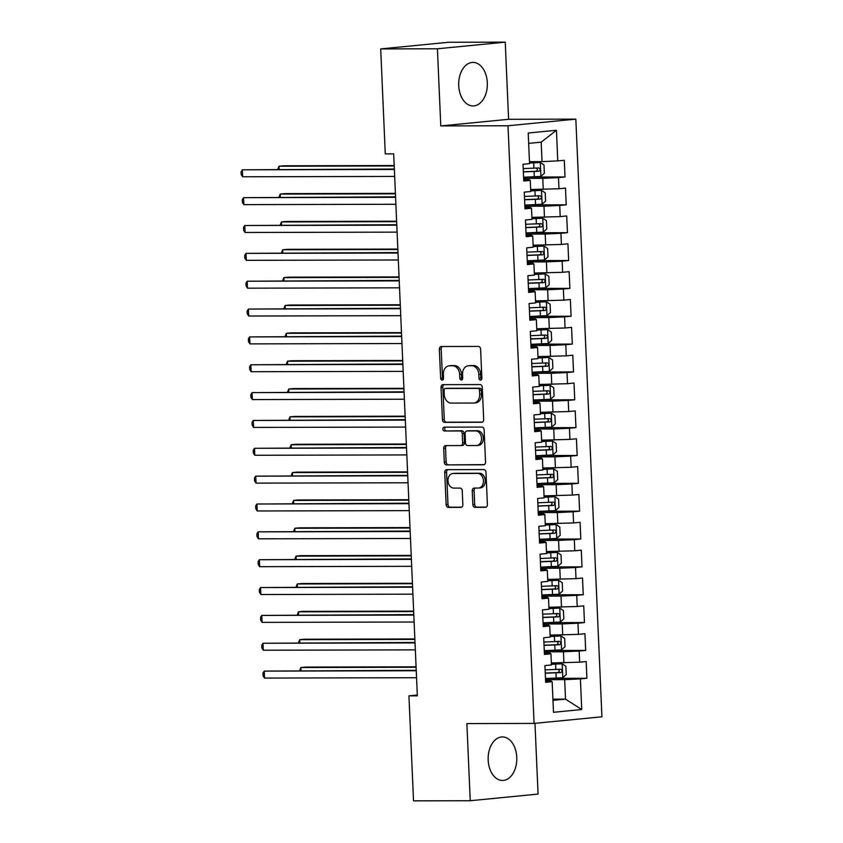 <?xml version="1.0" encoding="UTF-8"?>
<svg xmlns="http://www.w3.org/2000/svg" width="843" height="843" viewBox="0 0 843 843"><rect width="100%" height="100%" fill="white"/><g stroke="black" fill="none" stroke-linecap="round" stroke-linejoin="round"><path stroke-width="1.26" d="M480.51 380.13A1.918 1.444 -95.6 0 0 481.869 378.212L480.605 349.16A2.74 2.055 -95.6 0 0 478.424 346.431L441.31 346.515A2.74 2.055 -95.6 0 0 441.163 346.526A2.74 2.055 -95.6 0 0 439.361 349.255L440.636 378.307A1.918 1.444 -95.6 0 0 443.523 378.296L443.355 374.534A8.767 6.586 -95.6 0 1 449.098 365.799A8.767 6.586 -95.6 0 1 449.572 365.778L452.67 365.767A8.767 6.586 -95.6 0 1 459.646 374.503L459.814 378.254A1.918 1.444 -95.6 0 0 462.691 378.254L462.533 374.492A8.767 6.586 -95.6 0 1 468.276 365.757A8.767 6.586 -95.6 0 1 468.75 365.736L471.838 365.725A8.767 6.586 -95.6 0 1 478.824 374.461L478.982 378.212A1.918 1.444 -95.6 0 0 480.51 380.13M516.77 757.299A21.77 14.331 89.9 0 0 502.417 736.93A21.77 14.331 89.9 0 0 488.171 760.091A21.77 14.331 89.9 0 0 502.512 780.46A21.77 14.331 89.9 0 0 516.77 757.299M487.317 82.783A21.77 14.331 89.9 0 0 472.965 62.403A21.77 14.331 89.9 0 0 458.718 85.575A21.77 14.331 89.9 0 0 473.071 105.944A21.77 14.331 89.9 0 0 487.317 82.783M472.849 504.599A2.74 2.055 -95.6 0 0 475.031 507.328L485.452 507.307A2.74 2.055 -95.6 0 0 485.589 507.296A2.74 2.055 -95.6 0 0 487.391 504.567L485.979 472.312A2.74 2.055 -95.6 0 0 483.798 469.583L446.685 469.667A2.74 2.055 -95.6 0 0 446.537 469.677A2.74 2.055 -95.6 0 0 444.746 472.407L446.147 504.662A2.74 2.055 -95.6 0 0 448.328 507.391L460.91 507.37A2.74 2.055 -95.6 0 0 461.058 507.36A2.74 2.055 -95.6 0 0 462.849 504.63L462.249 490.826A2.74 2.055 -95.6 0 0 460.067 488.097L453.829 488.108A7.324 5.501 -95.6 0 1 448.012 481.068A7.324 5.501 -95.6 0 1 452.796 473.503A7.324 5.501 -95.6 0 1 453.197 473.481L477.623 473.429A7.324 5.501 -95.6 0 1 483.45 480.468A7.324 5.501 -95.6 0 1 478.655 488.034A7.324 5.501 -95.6 0 1 478.266 488.055L474.188 488.065A2.74 2.055 -95.6 0 0 474.051 488.065A2.74 2.055 -95.6 0 0 472.249 490.795L472.849 504.599L474.683 504.42A2.74 2.055 -95.6 0 0 476.864 507.149L486.169 507.128M417.348 695.833L393.681 153.879L385.283 153.9L380.699 48.915L437.412 48.778L440.784 125.923L508.002 125.765L534.093 723.42L466.874 723.579L470.246 800.724L413.523 800.85L408.939 695.854L417.348 695.833M481.732 422.29A2.74 2.055 -95.6 0 0 481.88 422.29A2.74 2.055 -95.6 0 0 483.682 419.551L482.27 387.295A2.74 2.055 -95.6 0 0 480.089 384.566L442.975 384.65A2.74 2.055 -95.6 0 0 442.828 384.661A2.74 2.055 -95.6 0 0 441.026 387.39L442.438 419.645A2.74 2.055 -95.6 0 0 444.619 422.375L482.027 422.269M484.124 429.804L485.536 462.059A2.74 2.055 -95.6 0 1 483.734 464.799A2.74 2.055 -95.6 0 1 483.587 464.799L446.474 464.883A2.74 2.055 -95.6 0 1 444.293 462.154L443.692 448.35A2.74 2.055 -95.6 0 1 445.483 445.62A2.74 2.055 -95.6 0 1 445.631 445.61L460.689 445.578A2.74 2.055 -95.6 0 0 460.836 445.568A2.74 2.055 -95.6 0 0 462.628 442.838L462.227 433.681A2.74 2.055 -95.6 0 0 460.046 430.952L444.377 430.994A1.918 1.444 -95.6 0 1 444.208 427.159L481.943 427.074A2.74 2.055 -95.6 0 1 484.124 429.804M508.002 125.765L575.832 119.137L601.923 716.792L534.093 723.42M528.055 177.062L565.01 176.977L564.283 160.265L557.771 160.897L556.433 130.265L528.203 133.025L529.541 163.658L523.029 164.29L523.766 181.003L530.268 180.37L530.753 191.509L524.251 192.141L524.978 208.853L531.49 208.221L531.975 219.359L525.463 219.991L526.19 236.704L532.702 236.072L533.187 247.21L526.685 247.842L527.412 264.554L533.914 263.912L534.409 275.06L527.897 275.693L528.624 292.405L535.136 291.762L535.621 302.911L529.109 303.543L529.847 320.256L536.348 319.613L536.833 330.751L530.331 331.394L531.058 348.106L537.571 347.464L538.055 358.602L531.543 359.244L532.27 375.946L538.782 375.314L539.267 386.452L532.765 387.095L533.493 403.797L539.994 403.165L540.479 414.303L533.977 414.935L534.704 431.648L541.217 431.015L541.701 442.154L535.189 442.786L535.927 459.498L542.428 458.866L542.913 470.004L536.411 470.636L537.139 487.349L543.651 486.717L544.135 497.855L537.623 498.487L538.35 515.199L544.863 514.567L545.347 525.705L538.835 526.338L539.573 543.05L546.074 542.407L546.559 553.556L540.057 554.188L540.784 570.901L547.297 570.258L547.781 581.407L541.269 582.039L542.007 598.751L548.508 598.109L548.993 609.247L542.492 609.889L543.219 626.602L549.72 625.959L550.216 637.097L543.703 637.74L544.43 654.442L550.943 653.81L551.427 664.948L544.915 665.591L545.653 682.293L552.154 681.66L551.09 680.965L545.59 680.975M565.01 176.977L558.498 177.61L558.983 188.748L530.668 189.517M529.278 204.912L566.222 204.817L565.495 188.115L558.983 188.748M566.222 204.817L559.72 205.46L560.205 216.598L531.88 217.368M530.489 232.752L567.444 232.668L566.707 215.966L560.205 216.598M567.444 232.668L560.932 233.311L561.417 244.449L533.103 245.208M531.712 260.603L568.656 260.519L567.929 243.806L561.417 244.449M568.656 260.519L562.144 261.161L562.639 272.3L534.314 273.058M532.924 288.454L569.868 288.369L569.141 271.657L562.639 272.3M569.868 288.369L563.366 289.001L563.851 300.15L535.537 300.909M534.135 316.304L571.09 316.22L570.363 299.507L563.851 300.15M571.09 316.22L564.578 316.852L565.063 328.001L536.749 328.759M535.358 344.155L572.302 344.07L571.575 327.358L565.063 328.001M572.302 344.07L565.801 344.703L566.285 355.841L537.96 356.61M536.569 372.005L573.525 371.921L572.787 355.209L566.285 355.841M573.525 371.921L567.012 372.553L567.497 383.691L539.183 384.461M537.792 399.856L574.736 399.772L574.009 383.059L567.497 383.691M574.736 399.772L568.224 400.404L568.719 411.542L540.395 412.311M539.004 427.707L575.948 427.622L575.221 410.91L568.719 411.542M575.948 427.622L569.446 428.255L569.931 439.393L541.617 440.162M540.215 455.557L577.17 455.473L576.433 438.76L569.931 439.393M577.17 455.473L570.658 456.105L571.143 467.243L542.829 468.013M541.438 483.408L578.382 483.313L577.655 466.611L571.143 467.243M578.382 483.313L571.881 483.956L572.365 495.094L544.041 495.863M542.65 511.248L579.605 511.164L578.867 494.462L572.365 495.094M579.605 511.164L573.092 511.806L573.577 522.945L545.263 523.714M543.872 539.099L580.816 539.014L580.089 522.312L573.577 522.945M580.816 539.014L574.304 539.657L574.789 550.795L546.475 551.554M545.084 566.949L582.028 566.865L581.301 550.152L574.789 550.795M582.028 566.865L575.527 567.508L576.011 578.646L547.697 579.404M546.296 594.8L583.251 594.715L582.513 578.003L576.011 578.646M583.251 594.715L576.738 595.348L577.223 606.496L548.909 607.255M547.518 622.65L584.462 622.566L583.735 605.854L577.223 606.496M584.462 622.566L577.961 623.198L578.446 634.347L550.121 635.106M548.73 650.501L585.674 650.417L584.947 633.704L578.446 634.347M585.674 650.417L579.173 651.049L579.657 662.187L551.343 662.956M549.942 678.352L586.897 678.267L586.17 661.555L579.657 662.187M586.897 678.267L580.384 678.9L581.723 709.532L553.493 712.293L552.154 681.66M544.378 653.125L549.868 653.114L550.943 653.81M552.924 699.163L565.505 699.132L564.652 679.637L545.537 679.679M580.384 678.9L564.652 679.637M581.723 709.532L565.505 699.132L552.976 700.354M543.155 625.274L548.656 625.264L549.72 625.959M563.925 662.925L563.44 651.787L544.315 651.829M579.173 651.049L563.44 651.787M541.944 597.424L547.444 597.413L548.508 598.109M562.702 635.074L562.218 623.936L543.103 623.978M577.961 623.198L562.218 623.936M540.732 569.573L546.222 569.562L547.297 570.258M561.491 607.223L561.006 596.085L541.891 596.127M576.738 595.348L561.006 596.085M539.509 541.733L545.01 541.712L546.074 542.407M560.279 579.383L559.784 568.235L540.669 568.287M575.527 567.508L559.784 568.235M538.298 513.882L543.788 513.861L544.863 514.567M559.057 551.533L558.572 540.384L539.457 540.437M574.304 539.657L558.572 540.384M537.075 486.032L542.576 486.021L543.651 486.717M557.845 523.682L557.36 512.544L538.234 512.586M573.092 511.806L557.36 512.544M535.863 458.181L541.364 458.171L542.428 458.866M556.622 495.832L556.138 484.693L537.023 484.736M571.881 483.956L556.138 484.693M534.652 430.33L540.142 430.32L541.217 431.015M555.411 467.981L554.926 456.843L535.811 456.885M570.658 456.105L554.926 456.843M533.429 402.48L538.93 402.469L539.994 403.165M554.199 440.13L553.703 428.992L534.588 429.034M569.446 428.255L553.703 428.992M532.218 374.629L537.708 374.619L538.782 375.314M552.976 412.28L552.492 401.142L533.377 401.184M568.224 400.404L552.492 401.142M531.006 346.779L536.496 346.768L537.571 347.464M551.765 384.429L551.28 373.291L532.165 373.333M567.012 372.553L551.28 373.291M529.783 318.928L535.284 318.917L536.348 319.613M550.542 356.578L550.058 345.44L530.942 345.482M565.801 344.703L550.058 345.44M528.572 291.077L534.062 291.067L535.136 291.762M549.33 328.728L548.846 317.59L529.731 317.632M564.578 316.852L548.846 317.59M527.349 263.227L532.85 263.216L533.914 263.912M548.119 300.888L547.634 289.739L528.508 289.792M563.366 289.001L547.634 289.739M526.137 235.387L531.627 235.366L532.702 236.072M546.896 273.037L546.412 261.888L527.296 261.941M562.144 261.161L546.412 261.888M524.926 207.536L530.416 207.515L531.49 208.221M545.684 245.187L545.2 234.048L526.085 234.091M560.932 233.311L545.2 234.048M523.703 179.685L529.204 179.675L530.268 180.37M544.473 217.336L543.977 206.198L524.862 206.24M559.72 205.46L543.977 206.198M543.25 189.485L542.766 178.347L523.651 178.389M558.498 177.61L542.766 178.347M417.306 695.043L408.939 695.854M470.246 800.724L538.066 794.085L534.978 723.336M440.784 125.923L508.603 119.295L505.242 42.15L437.412 48.778M505.242 42.15L448.518 42.276L380.699 48.915M508.603 119.295L575.832 119.137M557.771 160.897L542.038 161.635L541.185 142.14L528.656 143.363M542.038 161.635L529.457 161.666M556.433 130.265L541.185 142.14M481.49 379.592A1.918 1.444 -95.6 0 1 480.816 378.033L480.658 374.281A8.767 6.586 -95.6 0 0 473.671 365.546L471.838 365.725M468.276 365.757L470.109 365.577A8.767 6.586 -95.6 0 1 470.584 365.556L473.671 365.546M449.098 365.799L450.931 365.62A8.767 6.586 -95.6 0 1 451.405 365.599L454.493 365.588A8.767 6.586 -95.6 0 1 461.479 374.324L461.637 378.075A1.918 1.444 -95.6 0 0 462.312 379.635M442.427 346.515A2.74 2.055 -95.6 0 0 441.195 349.076L442.47 378.128A1.918 1.444 -95.6 0 0 443.133 379.677M444.092 384.65A2.74 2.055 -95.6 0 0 442.86 387.211L444.272 419.466A2.74 2.055 -95.6 0 0 446.453 422.195L482.449 422.111M479.509 390.309A1.918 1.444 -95.6 0 0 477.992 388.402L445.41 388.475A1.918 1.444 -95.6 0 0 444.05 390.393L444.219 394.355A8.767 6.586 -95.6 0 0 451.205 403.091L473.471 403.038A8.767 6.586 -95.6 0 0 473.945 403.017A8.767 6.586 -95.6 0 0 479.688 394.271L479.509 390.309L481.342 390.13A1.918 1.444 -95.6 0 0 479.825 388.223L477.992 388.402M447.032 388.317A1.918 1.444 -95.6 0 1 447.243 388.296L479.825 388.223M475.304 402.859A8.767 6.586 -95.6 0 0 475.779 402.838A8.767 6.586 -95.6 0 0 481.522 394.092L479.688 394.271M481.342 390.13L481.522 394.092M484.314 464.619L446.474 464.883M446.748 445.61A2.74 2.055 -95.6 0 0 445.526 448.17L446.126 461.975A2.74 2.055 -95.6 0 0 448.307 464.704M460.984 445.547L462.522 445.399A2.74 2.055 -95.6 0 0 462.67 445.389A2.74 2.055 -95.6 0 0 464.461 442.659L464.061 433.502A2.74 2.055 -95.6 0 0 461.88 430.773L444.377 430.994M445.452 427.159A1.918 1.444 -95.6 0 0 446.21 430.815M476.306 445.547A7.324 5.501 -95.6 0 0 476.695 445.526A7.324 5.501 -95.6 0 0 481.49 437.96A7.324 5.501 -95.6 0 0 475.663 430.921L467.054 430.942A2.74 2.055 -95.6 0 0 466.917 430.942A2.74 2.055 -95.6 0 0 465.115 433.681L465.515 442.838A2.74 2.055 -95.6 0 0 467.696 445.568L476.306 445.547M478.139 445.367A7.324 5.501 -95.6 0 0 478.529 445.346A7.324 5.501 -95.6 0 0 483.324 437.78A7.324 5.501 -95.6 0 0 477.496 430.741L475.663 430.921M468.603 430.784A2.74 2.055 -95.6 0 1 468.74 430.762A2.74 2.055 -95.6 0 1 468.887 430.762L477.496 430.741M475.304 488.055A2.74 2.055 -95.6 0 0 474.082 490.615L474.683 504.42M480.099 487.876A7.324 5.501 -95.6 0 0 480.489 487.855A7.324 5.501 -95.6 0 0 485.283 480.289A7.324 5.501 -95.6 0 0 479.456 473.25L477.623 473.429M452.796 473.503L454.63 473.323A7.324 5.501 -95.6 0 1 455.03 473.302L479.456 473.25M447.802 469.667A2.74 2.055 -95.6 0 0 446.579 472.228L447.981 504.483A2.74 2.055 -95.6 0 0 450.162 507.212L461.627 507.191M523.598 177.22L540.806 176.429L544.357 173.289L543.988 164.933L540.205 162.509L529.509 163.057M540.205 162.509L529.509 162.889M394.187 165.534L283.585 165.786L279.001 166.229L279.138 169.295M523.366 171.93L538.94 171.277C540.648 170.023 540.605 168.906 538.793 167.936L523.218 168.589M535.779 167.936C537.939 168.916 537.992 170.023 535.916 171.287L523.355 171.761M394.208 165.966L279.001 166.229L277.79 169.295M394.345 169.032L242.341 169.812L394.366 169.464M242.647 176.777L241.193 174.564L241.077 171.772L242.341 169.812L242.647 176.777L394.661 176.429M524.81 205.07L542.028 204.28L545.569 201.14L545.21 192.784L541.417 190.36L530.732 190.908M541.417 190.36L530.721 190.729M395.409 193.374L284.797 193.637L280.224 194.08L280.35 197.146M524.578 199.78L540.163 199.127C541.87 197.873 541.817 196.756 540.015 195.787L524.441 196.44M536.991 195.787C539.162 196.767 539.204 197.873 537.139 199.127L524.578 199.612M395.42 193.816L280.224 194.08L279.001 197.146M526.032 232.921L543.24 232.131L546.791 228.99L546.422 220.634L542.629 218.211L531.944 218.758M542.629 218.211L531.944 218.579M396.621 221.224L286.019 221.488L281.436 221.93L281.573 224.997M525.8 227.631L541.375 226.978C543.082 225.724 543.04 224.607 541.227 223.637L525.653 224.291M538.203 223.637C540.374 224.617 540.426 225.724 538.35 226.978L525.79 227.462M396.642 221.667L281.436 221.93L280.224 224.997M395.557 196.872L243.553 197.662L395.578 197.315M243.859 204.628L242.415 202.415L242.289 199.622L243.553 197.662L243.859 204.628L395.883 204.28M396.779 224.723L244.776 225.513L396.79 225.165M245.081 232.478L243.627 230.265L243.511 227.473L244.776 225.513L245.081 232.478L397.095 232.131M527.244 260.772L544.452 259.981L548.003 256.841L547.634 248.485L543.851 246.051L533.166 246.609M543.851 246.051L533.155 246.43M397.833 249.075L287.231 249.328L282.647 249.781L282.784 252.847M527.012 255.482L542.586 254.828C544.304 253.574 544.251 252.457 542.449 251.477L526.864 252.141M539.425 251.488C541.596 252.457 541.638 253.574 539.573 254.828L527.001 255.303M397.854 249.517L282.647 249.781L281.436 252.847M528.466 288.622L545.674 287.832L549.215 284.692L548.856 276.335L545.063 273.901L534.378 274.46M545.063 273.901L534.367 274.281M399.055 276.925L288.454 277.178L283.87 277.632L283.996 280.687M528.234 283.332L543.809 282.668C545.516 281.425 545.463 280.308 543.661 279.328L528.087 279.992M540.637 279.339C542.808 280.308 542.86 281.425 540.784 282.679L528.224 283.153M399.076 277.368L283.87 277.632L282.647 280.698M397.991 252.573L245.987 253.364L398.012 253.016M246.293 260.329L244.849 258.106L244.723 255.324L245.987 253.364L246.293 260.329L398.317 259.981M399.203 280.424L247.199 281.214L399.224 280.867M247.505 288.18L246.061 285.956L245.935 283.174L247.199 281.214L247.505 288.18L399.529 287.821M529.678 316.473L546.886 315.682L550.437 312.532L550.068 304.186L546.285 301.752L535.59 302.3M546.285 301.752L535.59 302.131M400.267 304.776L289.665 305.029L285.082 305.482L285.219 308.538M529.446 311.183L545.021 310.519C546.728 309.276 546.685 308.159 544.873 307.179L529.299 307.843M541.859 307.189C544.02 308.159 544.072 309.276 541.996 310.53L529.436 311.004M400.288 305.219L285.082 305.482L283.87 308.549M400.425 308.275L248.422 309.065L400.446 308.717M248.727 316.03L247.273 313.807L247.157 311.025L248.422 309.065L248.727 316.03L400.741 315.672M530.89 344.323L548.108 343.533L551.649 340.382L551.28 332.026L547.497 329.602L536.812 330.15M547.497 329.602L536.801 329.982M401.489 332.627L290.877 332.88L286.304 333.333L286.43 336.389M530.658 339.034L546.243 338.37C547.95 337.126 547.897 336.009 546.095 335.029L530.521 335.683M543.071 335.04C545.242 336.009 545.284 337.126 543.219 338.38L530.658 338.854M401.5 333.059L286.304 333.333L285.082 336.399M401.637 336.125L249.633 336.915L401.658 336.568M249.939 343.881L248.495 341.657L248.369 338.875L249.633 336.915L249.939 343.881L401.963 343.522M532.112 372.174L549.32 371.384L552.86 368.233L552.502 359.877L548.709 357.453L538.024 358.001M548.709 357.453L538.013 357.832M402.701 360.477L292.099 360.73L287.516 361.183L287.653 364.239M531.88 366.874L547.455 366.22C549.162 364.966 549.12 363.86 547.307 362.88L531.733 363.533M544.283 362.89C546.454 363.86 546.506 364.977 544.43 366.231L531.87 366.705M402.722 360.909L287.516 361.183L286.293 364.239M402.859 363.976L250.856 364.766L402.87 364.408M251.161 371.721L249.707 369.508L249.591 366.726L250.856 364.766L251.161 371.721L403.175 371.373M533.324 400.025L550.532 399.224L554.083 396.084L553.714 387.727L549.931 385.304L539.246 385.852M549.931 385.304L539.235 385.683M403.913 388.328L293.311 388.581L288.727 389.034L288.864 392.09M533.092 394.724L548.667 394.071C550.384 392.817 550.331 391.71 548.53 390.731L532.945 391.384M545.505 390.741C547.676 391.71 547.718 392.827 545.653 394.081L533.082 394.556M403.934 388.76L288.727 389.034L287.516 392.09M404.071 391.826L252.068 392.617L404.092 392.258M252.373 399.571L250.929 397.359L250.803 394.577L252.068 392.617L252.373 399.571L404.398 399.224M534.536 427.865L551.754 427.074L555.295 423.934L554.936 415.578L551.143 413.154L540.458 413.702M551.143 413.154L540.447 413.534M405.135 416.179L294.534 416.431L289.95 416.874L290.076 419.94M534.314 422.575L549.889 421.921C551.596 420.668 551.543 419.561 549.741 418.581L534.167 419.234M546.717 418.592C548.888 419.561 548.941 420.678 546.865 421.932L534.304 422.406M405.156 416.611L289.95 416.874L288.727 419.94M405.283 419.677L253.279 420.457L405.304 420.109M253.585 427.422L252.141 425.209L252.015 422.427L253.279 420.457L253.585 427.422L405.609 427.074M535.758 455.715L552.966 454.925L556.517 451.785L556.148 443.429L552.355 441.005L541.67 441.553M552.355 441.005L541.67 441.384M406.347 444.029L295.745 444.282L291.162 444.725L291.299 447.791M535.526 450.425L551.101 449.772C552.808 448.518 552.766 447.401 550.953 446.432L535.379 447.085M547.939 446.432C550.1 447.412 550.152 448.529 548.076 449.783L535.516 450.257M406.368 444.461L291.162 444.725L289.95 447.791M406.505 447.528L254.502 448.307L406.526 447.96M254.807 455.273L253.353 453.06L253.237 450.267L254.502 448.307L254.807 455.273L406.821 454.925M536.97 483.566L554.188 482.776L557.729 479.635L557.36 471.279L553.577 468.856L542.892 469.403M553.577 468.856L542.881 469.224M407.569 471.88L296.957 472.133L292.384 472.575L292.51 475.642M536.738 478.276L552.323 477.623C554.03 476.369 553.977 475.252 552.176 474.282L536.591 474.936M549.151 474.282C551.322 475.262 551.364 476.369 549.299 477.623L536.738 478.107M407.58 472.312L292.384 472.575L291.162 475.642M407.717 475.378L255.714 476.158L407.738 475.81M256.019 483.123L254.575 480.91L254.449 478.118L255.714 476.158L256.019 483.123L408.044 482.776M538.192 511.416L555.4 510.626L558.941 507.486L558.582 499.13L554.789 496.706L544.104 497.254M554.789 496.706L544.093 497.075M408.781 499.72L298.18 499.983L293.596 500.426L293.733 503.492M537.96 506.127L553.535 505.473C555.242 504.219 555.189 503.102 553.387 502.133L537.813 502.786M550.363 502.133C552.534 503.113 552.587 504.219 550.511 505.473L537.95 505.958M408.802 500.162L293.596 500.426L292.373 503.492M408.929 503.218L256.936 504.009L408.95 503.661M257.231 510.974L255.787 508.761L255.671 505.969L256.936 504.009L257.231 510.974L409.255 510.626M539.404 539.267L556.612 538.477L560.163 535.337L559.794 526.98L556.011 524.557L545.326 525.105M556.011 524.557L545.316 524.926M409.993 527.57L299.391 527.834L294.808 528.276L294.945 531.343M539.172 533.977L554.747 533.324C556.454 532.07 556.412 530.953 554.61 529.973L539.025 530.637M551.585 529.984C553.746 530.964 553.798 532.07 551.733 533.324L539.162 533.809M410.014 528.013L294.808 528.276L293.596 531.343M410.151 531.069L258.148 531.859L410.172 531.511M258.453 538.825L257.01 536.601L256.883 533.819L258.148 531.859L258.453 538.825L410.478 538.477M540.616 567.118L557.834 566.327L561.375 563.187L561.016 554.831L557.223 552.397L546.538 552.955M557.223 552.397L546.527 552.776M411.215 555.421L300.614 555.674L296.03 556.127L296.156 559.183M540.395 561.828L555.969 561.175C557.676 559.921 557.623 558.804 555.822 557.824L540.247 558.487M552.797 557.834C554.968 558.804 555.01 559.921 552.945 561.175L540.384 561.649M411.236 555.864L296.03 556.127L294.808 559.194M411.363 558.92L259.359 559.71L411.384 559.362M259.665 566.675L258.221 564.452L258.095 561.67L259.359 559.71L259.665 566.675L411.69 566.317M541.838 594.968L559.046 594.178L562.597 591.027L562.228 582.682L558.435 580.247L547.75 580.795M558.435 580.247L547.75 580.627M412.427 583.272L301.826 583.525L297.242 583.978L297.379 587.034M541.606 589.678L557.181 589.015C558.888 587.771 558.846 586.654 557.033 585.674L541.459 586.338M554.009 585.685C556.18 586.654 556.232 587.771 554.157 589.025L541.596 589.499M412.448 583.714L297.242 583.978L296.03 587.044M412.585 586.77L260.582 587.56L412.596 587.213M260.887 594.526L259.433 592.302L259.317 589.52L260.582 587.56L260.887 594.526L412.901 594.167M543.05 622.819L560.268 622.029L563.809 618.878L563.44 610.532L559.657 608.098L548.972 608.646M559.657 608.098L548.962 608.477M413.65 611.122L303.037 611.375L298.454 611.828L298.591 614.884M542.818 617.529L558.403 616.865C560.11 615.622 560.058 614.505 558.256 613.525L542.671 614.178M555.231 613.535C557.402 614.505 557.444 615.622 555.379 616.876L542.818 617.35M413.66 611.565L298.454 611.828L297.242 614.895M413.797 614.621L261.794 615.411L413.818 615.063M262.099 622.376L260.656 620.153L260.529 617.371L261.794 615.411L262.099 622.376L414.124 622.018M544.272 650.67L561.48 649.879L565.021 646.729L564.662 638.372L560.869 635.949L550.184 636.497M560.869 635.949L550.173 636.328M414.861 638.973L304.26 639.226L299.676 639.679L299.813 642.735M544.041 645.38L559.615 644.716C561.322 643.462 561.269 642.355 559.467 641.375L543.893 642.029M556.443 641.386C558.614 642.355 558.667 643.472 556.591 644.726L544.03 645.201M414.882 639.405L299.676 639.679L298.454 642.735M415.009 642.471L263.016 643.262L415.03 642.903M263.311 650.216L261.867 648.004L261.752 645.222L263.016 643.262L263.311 650.216L415.336 649.869M545.484 678.52L562.692 677.719L566.243 674.579L565.874 666.223L562.091 663.799L551.406 664.347M562.091 663.799L551.396 664.179M416.073 666.824L305.472 667.076L300.888 667.53L301.025 670.585M545.252 673.22L560.827 672.566C562.534 671.313 562.492 670.206 560.69 669.226L545.105 669.879M557.666 669.237C559.826 670.206 559.878 671.323 557.813 672.577L545.242 673.051M416.094 667.256L300.888 667.53L299.676 670.585M416.231 670.322L264.228 671.112L416.252 670.754M264.533 678.067L263.079 675.854L262.963 673.072L264.228 671.112L264.533 678.067L416.547 677.719M480.658 374.281L478.824 374.461M470.584 365.556L468.75 365.736M461.637 378.075L459.814 378.254M461.479 374.324L459.646 374.503M454.493 365.588L452.67 365.767M451.405 365.599L449.572 365.778M442.47 378.128L440.636 378.307M441.195 349.076L439.361 349.255M480.816 378.033L478.982 378.212M446.453 422.195L444.619 422.375M444.272 419.466L442.438 419.645M442.86 387.211L441.026 387.39M447.243 388.296L445.41 388.475M446.126 461.975L444.293 462.154M445.526 448.17L443.692 448.35M464.461 442.659L462.628 442.838M464.061 433.502L462.227 433.681M461.88 430.773L460.046 430.952M468.887 430.762L467.054 430.942M474.082 490.615L472.249 490.795M455.03 473.302L453.197 473.481M450.162 507.212L448.328 507.391M447.981 504.483L446.147 504.662M446.579 472.228L444.746 472.407M476.864 507.149L475.031 507.328M540.9 176.356L540.3 162.562M533.946 168.189L533.714 162.899M534.325 176.83L534.093 171.529M535.916 171.287L538.94 171.277M542.112 204.206L541.512 190.413M535.168 196.04L534.936 190.75M535.537 204.67L535.316 199.38M537.139 199.127L540.163 199.127M543.335 232.057L542.723 218.263M536.38 223.89L536.148 218.6M536.759 232.52L536.527 227.231M538.35 226.978L541.375 226.978M544.546 259.897L543.946 246.114M537.602 251.741L537.37 246.451M537.971 260.371L537.739 255.081M539.573 254.828L542.586 254.828M545.758 287.748L545.158 273.964M538.814 279.591L538.582 274.302M539.193 288.222L538.962 282.932M540.784 282.679L543.809 282.668M546.981 315.598L546.38 301.815M540.026 307.442L539.794 302.152M540.405 316.072L540.173 310.782M541.996 310.53L545.021 310.519M548.192 343.449L547.592 329.666M541.248 335.293L541.016 330.003M541.617 343.923L541.396 338.633M543.219 338.38L546.243 338.37M549.415 371.299L548.804 357.516M542.46 363.143L542.228 357.843M542.839 371.774L542.607 366.484M544.43 366.231L547.455 366.22M550.627 399.15L550.026 385.367M543.672 390.994L543.45 385.694M544.051 399.624L543.819 394.334M545.653 394.081L548.667 394.071M551.838 427.001L551.238 413.218M544.894 418.834L544.662 413.544M545.273 427.475L545.042 422.185M546.865 421.932L549.889 421.921M553.061 454.851L552.46 441.068M546.106 446.685L545.874 441.395M546.485 455.325L546.253 450.025M548.076 449.783L551.101 449.772M554.273 482.702L553.672 468.908M547.328 474.535L547.096 469.245M547.697 483.176L547.465 477.876M549.299 477.623L552.323 477.623M555.484 510.552L554.884 496.759M548.54 502.386L548.308 497.096M548.919 511.016L548.688 505.726M550.511 505.473L553.535 505.473M556.707 538.403L556.106 524.609M549.752 530.236L549.531 524.947M550.131 538.867L549.899 533.577M551.733 533.324L554.747 533.324M557.918 566.243L557.318 552.46M550.974 558.087L550.742 552.797M551.354 566.717L551.122 561.427M552.945 561.175L555.969 561.175M559.141 594.094L558.54 580.311M552.186 585.938L551.954 580.648M552.565 594.568L552.334 589.278M554.157 589.025L557.181 589.015M560.353 621.944L559.752 608.161M553.408 613.788L553.177 608.498M553.777 622.419L553.545 617.129M555.379 616.876L558.403 616.865M561.564 649.795L560.964 636.012M554.62 641.639L554.388 636.349M555 650.269L554.768 644.979M556.591 644.726L559.615 644.716M562.787 677.646L562.186 663.862M555.832 669.49L555.6 664.189M556.211 678.12L555.98 672.83M557.813 672.577L560.827 672.566M447.138 388.307L445.304 388.486M475.779 402.838L473.945 403.017M462.67 445.389L460.836 445.568M478.529 445.346L476.695 445.526M468.74 430.762L466.917 430.942M480.489 487.855L478.655 488.034"/></g></svg>
